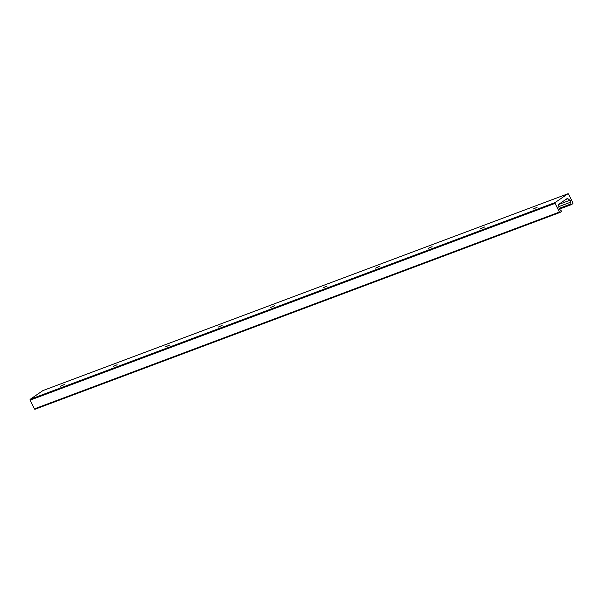 <?xml version="1.0" encoding="UTF-8"?>
<svg xmlns="http://www.w3.org/2000/svg" width="603" height="603" viewBox="0 0 603 603"><rect width="100%" height="100%" fill="white"/><g stroke="black" fill="none" stroke-linecap="round" stroke-linejoin="round"><path stroke-width="0.9" d="M537.092 207.311L533.052 209.09L537.092 207.311M484.593 226.992L480.561 228.771L484.593 226.992M432.102 246.672L428.062 248.444L432.102 246.672M379.604 266.345L375.571 268.124L379.604 266.345M327.112 286.026L323.072 287.804L327.112 286.026M274.614 305.706L270.581 307.477L274.614 305.706M222.123 325.379L218.082 327.158L222.123 325.379M169.624 345.059L165.591 346.838L169.624 345.059M117.133 364.74L113.093 366.511L117.133 364.74M64.634 384.413L60.602 386.191L64.634 384.413M567.905 193.782A0.678 0.43 -110.5 0 1 568.569 194.143L572.85 202.849A0.678 0.43 -110.5 0 1 572.79 203.701L571.478 204.59L570.913 203.965L570.807 202.111A1.809 1.146 69.5 0 0 569.895 200.264L567.928 198.719A1.357 0.859 69.5 0 0 567.204 198.545A1.357 0.859 69.5 0 0 567.084 198.606L559.117 204.07A1.357 0.859 69.5 0 0 558.777 204.99L558.943 207.771A1.809 1.146 69.5 0 0 559.855 209.618L561.167 210.651L561.303 211.57L560.044 212.437A0.678 0.43 -110.5 0 1 559.38 212.075L555.099 203.369A0.678 0.43 -110.5 0 1 555.159 202.518L567.905 193.782L42.956 390.563L30.21 399.299A0.678 0.43 69.5 0 0 30.15 400.151L34.431 408.857A0.678 0.43 69.5 0 0 35.095 409.218L559.916 212.482M571.478 204.59L559.396 209.12L571.425 204.605M559.064 208.412L570.913 203.965M558.875 206.588L570.807 202.111M558.868 204.394L569.895 200.264M565.712 199.548L567.928 198.719M34.431 408.857L559.38 212.075M30.15 400.151L555.099 203.369M30.21 399.299L555.159 202.518M43.017 390.533L567.966 193.751M35.034 409.249L559.983 212.467"/></g></svg>
